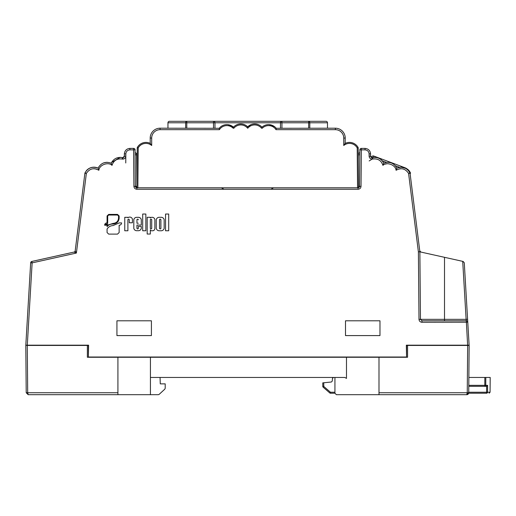 <?xml version="1.0" encoding="UTF-8"?>
<svg xmlns="http://www.w3.org/2000/svg" width="516" height="516" viewBox="0 0 516 516"><rect width="100%" height="100%" fill="white"/><g stroke="black" fill="none" stroke-linecap="round" stroke-linejoin="round"><path stroke-width="0.77" d="M200.918 121.305L294.513 121.305M129.284 222.77L129.258 219.861A0.69 0.69 -0 0 0 128.574 219.171A0.69 0.69 -0 0 0 127.884 219.855L127.904 230.768L124.756 230.768L124.756 217.32L127.904 217.32L127.904 217.758A2.812 2.812 -0 0 1 132.431 219.107L132.431 222.77L129.284 222.77L129.258 219.861A0.69 0.69 -0 0 0 128.574 219.165A0.69 0.69 -0 0 0 127.884 219.855M138.333 219.861A0.69 0.69 -0 0 0 137.649 219.171A0.69 0.69 -0 0 0 136.959 219.861A0.69 0.69 -0 0 1 137.649 219.165A0.69 0.69 -0 0 1 138.333 219.855L138.333 219.855M133.812 228.272A2.909 2.909 -0 0 0 136.682 230.704L138.411 230.704A2.909 2.909 -0 0 0 141.294 228.272L141.294 228.278A2.909 2.909 -0 0 1 138.411 230.704L136.682 230.704A2.909 2.909 -0 0 1 133.812 228.278L133.812 219.745A2.909 2.909 -0 0 1 136.682 217.32L138.411 217.32A2.909 2.909 -0 0 0 138.411 217.32A2.909 2.909 -0 0 1 141.294 219.745L141.294 225.06L136.959 225.06L141.294 225.06M151.717 219.861A0.69 0.69 -0 0 0 151.027 219.171A0.69 0.69 -0 0 0 150.337 219.861L150.337 228.24A0.69 0.69 -0 0 0 151.027 228.93A0.69 0.69 -0 0 0 151.717 228.24L151.717 219.855A0.69 0.69 -0 0 0 151.027 219.165A0.69 0.69 -0 0 0 150.337 219.855M150.337 217.3L147.183 217.3L147.183 234.032L150.337 234.032L150.337 229.904A1.451 1.451 -0 0 0 151.717 230.768L152.833 230.768A2.303 2.303 -0 0 0 154.864 228.388L154.864 219.403A2.877 2.877 -0 0 0 150.337 217.887L150.337 217.307L150.337 217.887M164.165 228.343L164.165 219.726A3.038 3.038 -0 0 0 161.153 217.3L159.257 217.3A3.038 3.038 -0 0 0 156.245 219.726L156.245 228.343A3.038 3.038 -0 0 0 159.257 230.768L161.153 230.768A3.038 3.038 -0 0 0 164.165 228.343L164.165 228.343A3.038 3.038 -0 0 1 161.153 230.768L159.257 230.768A3.038 3.038 -0 0 1 156.245 228.343L156.245 228.343M160.895 219.861A0.69 0.69 -0 0 0 160.205 219.171A0.69 0.69 -0 0 0 159.515 219.861L159.515 228.24A0.69 0.69 -0 0 0 160.205 228.93A0.69 0.69 -0 0 0 160.895 228.24L160.895 219.855A0.69 0.69 -0 0 0 160.205 219.165A0.69 0.69 -0 0 0 159.515 219.855L159.515 228.24M120.183 157.335L111.488 162.546L111.185 163.172C113.643 158.638 117.416 156.787 122.511 157.619L120.183 157.335L122.86 157.657L124.337 156.193L124.356 153.871L124.337 156.193A1.477 1.477 0 0 1 122.86 157.657L122.86 159.121C124.633 158.941 125.614 157.96 125.814 156.193L124.337 156.193L122.86 157.657A1.477 1.477 0 0 0 124.337 156.193M122.86 159.121L122.163 159.038C117.048 158.373 113.662 160.476 112.004 165.359L111.185 163.172C105.464 161.244 101.084 162.882 98.046 168.1L97.788 167.984M107.044 162.263L103.335 162.992M88.081 169.1A9.849 9.849 0 0 0 86.495 170.557L85.017 172.802C88.101 167.745 92.448 166.178 98.046 168.1L98.872 170.28C93.738 167.513 89.565 168.564 86.353 173.428L85.017 172.802A1.477 1.477 0 0 0 84.882 173.253L75.188 250.821L84.882 173.253L86.353 173.428L76.394 253.046L74.046 252.066L31.818 261.451A1.477 1.477 0 0 0 30.663 262.805L27.342 319.269M369.166 160.947L371.662 159.392M374.822 157.335L372.081 157.657L370.598 156.193L370.578 153.871C370.211 150.569 368.366 148.743 365.057 148.395C368.366 148.743 370.211 150.569 370.578 153.871C370.211 150.569 368.366 148.743 365.057 148.395C368.366 148.743 370.211 150.569 370.578 153.871L369.101 153.871C368.83 151.452 367.482 150.111 365.057 149.859L361.342 149.859L361.026 186.34L359.549 186.34A1.477 1.477 0 0 1 359.11 187.379L357.562 187.805L357.214 147.918L358.078 147.434A0.987 0.987 0 0 1 358.201 147.905L358.549 187.721L359.11 187.379L358.543 187.727M385.381 164.114L385.871 163.978M386.232 163.894L386.69 163.817M401.029 167.19L405.705 168.371L401.029 167.19L396.888 168.1L396.069 170.28C395.746 164.959 386.671 161.553 382.93 165.359C381.272 160.476 377.886 158.373 372.778 159.038L372.429 157.619C377.518 156.787 381.298 158.638 383.756 163.172L382.93 165.359L383.756 163.172L382.124 160.644M399.777 168.751L401.029 168.655M432.685 254.691L422.34 252.389L432.685 254.691M150.427 394.695L150.427 377.454L344.811 377.454L346.481 378.383L346.481 357.259L87.372 357.259L87.372 345.436L27.277 345.436L27.69 392.74L28.18 394.695L26.213 392.74L28.18 394.695L158.031 394.695L150.427 394.695L150.427 357.259L407.563 357.259L407.563 345.436L406.576 345.436L406.576 357.259L406.331 345.191L469.121 345.178L467.599 319.269L466.122 319.34L462.71 261.36L420.895 252.066L419.747 250.808L410.704 178.439M487.601 385.342L486.633 386.303L484.801 386.323A0.987 0.955 90 0 0 485.756 385.342L484.801 385.342L484.853 377.454L485.808 377.454L485.756 385.342L487.601 385.342L487.555 392.244A0.987 0.968 90 0 1 486.588 393.218L468.663 393.218A1.967 1.967 0 0 1 466.754 394.695L468.728 392.74L466.754 394.695L336.406 394.695L334.929 393.218L334.929 377.454L344.811 377.454L333.471 377.454L332.491 378.357L332.246 381.118L331.362 382.008L323.751 382.769L323.777 386.439L322.797 386.439L322.764 382.872L323.751 382.769M233.567 127.252L228.078 124.698M250.911 124.698L247.712 126.826A9.849 9.849 0 0 1 261.954 127.175A9.849 9.849 0 0 1 276.228 128.284L335.368 128.2A9.849 9.849 0 0 1 345.223 138.049L345.139 143.416A9.849 9.849 0 0 1 358.078 147.434A9.849 9.849 0 0 0 345.139 143.416L343.746 145.499L343.746 138.049A8.372 8.372 0 0 0 335.368 129.677L276.021 129.677L276.228 128.284A9.849 9.849 0 0 0 261.954 127.175L261.902 128.2L262.302 128.2L261.541 128.2A8.869 8.869 0 0 0 247.803 128.2L247.628 128.2A8.869 8.869 0 0 0 233.89 128.2L233.129 128.2A8.869 8.869 0 0 0 219.41 129.677L160.057 129.677A8.372 8.372 0 0 0 151.685 138.049L151.685 145.499L150.208 143.377L150.208 138.049A9.849 9.849 0 0 1 160.057 128.2L219.203 128.284A9.849 9.849 0 0 1 233.477 127.175A9.849 9.849 0 0 1 247.712 126.826A9.849 9.849 0 0 1 261.954 127.175M274.731 126.794L269.333 124.653M383.756 163.172C389.477 161.244 393.85 162.882 396.888 168.1L397.152 167.984M378.996 357.259L378.996 394.695L391.309 394.695M417.96 394.695L434.162 394.695M454.854 394.695L466.754 394.695L467.244 392.74L467.664 345.436L407.563 345.436M117.919 357.259L117.919 394.695M160.057 377.454L160.276 383.859L165.204 383.859L165.204 387.922A1.967 1.967 0 0 1 164.572 389.367L159.367 394.172A1.967 1.967 0 0 1 158.031 394.695M165.204 383.859L165.204 387.922M164.572 389.367L159.367 394.172M25.813 345.178L30.663 262.805A1.477 1.477 0 0 1 31.818 261.451L32.134 262.883L27.296 345.191L25.813 345.178L88.604 345.191L88.359 357.259L88.359 345.436L87.372 345.436M137.353 147.434L138.217 147.918L137.23 147.905A0.987 0.987 0 0 1 137.353 147.434A9.849 9.849 0 0 1 150.291 143.416A9.849 9.849 0 0 0 137.353 147.434M151.685 145.499A8.869 8.869 0 0 0 138.217 147.918L137.856 187.424A1.477 1.477 0 0 1 136.869 187.805L137.23 147.905M358.246 153.323L358.368 153.323A1.477 1.477 0 0 0 359.852 151.859A1.477 1.477 0 0 1 358.368 153.323L358.259 154.787M137.166 154.787L136.592 154.787L136.566 153.323L137.179 153.323M358.536 186.34L359.549 186.34L359.11 187.379L359.549 186.34L359.865 149.859A1.477 1.477 0 0 1 361.342 148.395L365.057 148.395L365.057 149.859M418.992 319.34L418.399 251.931L408.588 173.428L410.052 173.253L419.876 251.84L420.469 319.34L466.122 319.34L466.296 320.804L421.946 320.804L420.469 319.34L421.946 320.804L420.469 319.34L418.992 319.34C419.192 321.113 420.172 322.087 421.946 322.274L421.946 320.804M379.976 335.587L345.494 335.587L345.494 320.804L379.976 320.804L379.976 335.587M151.414 335.587L116.932 335.587L116.932 320.804L151.414 320.804L151.414 335.587M145.847 230.768L142.693 230.768L142.693 214.037L145.847 214.037L145.847 230.768L142.693 230.768M168.7 230.768L165.546 230.768L165.546 214.037L168.7 214.037L168.7 230.768L165.546 230.768M88.604 357.014L406.331 357.014M408.588 173.428C405.37 168.564 401.196 167.513 396.069 170.28L396.888 168.1C402.493 166.178 406.834 167.745 409.923 172.802A9.849 9.849 0 0 0 409.156 171.467L409.156 171.467A9.849 9.849 0 0 1 409.923 172.802A1.477 1.477 0 0 1 410.052 173.253A1.477 1.477 0 0 0 409.923 172.802L408.588 173.428M111.185 163.172L112.004 165.359C108.263 161.553 99.188 164.959 98.872 170.28M154.864 228.485A2.303 2.303 -0 0 0 154.864 228.478L154.864 228.485A2.303 2.303 -0 0 1 152.833 230.768L151.717 230.768A1.451 1.451 -0 0 1 150.337 229.904M107.07 229.052L107.07 232.542L108.708 234.116L117.513 234.116L119.151 232.542L119.151 225.286C120.628 225.131 121.447 224.35 121.602 222.925L119.151 222.925L113.107 225.556C110.385 225.731 108.373 226.892 107.07 229.052L107.07 232.542L108.708 234.109L117.513 234.109L119.151 232.542L119.151 225.279C120.628 225.131 121.447 224.344 121.602 222.925M107.07 215.978L107.07 222.847C105.593 222.996 104.774 223.776 104.613 225.202L107.07 225.202L107.07 226.647C108.515 224.815 110.527 223.938 113.107 224.028C116.732 223.641 118.745 221.712 119.151 218.236L119.151 215.978L117.513 214.404L108.708 214.404L107.07 215.978L107.07 222.847M444.018 257.207L444.508 257.316L444.508 320.804M462.71 261.36L463.123 261.451L462.71 261.36M374.842 157.335A9.849 9.849 0 0 1 382.304 160.85L382.453 161.037M382.304 160.85L383.111 161.966M375.551 157.367L376.899 157.574M88.171 169.035A9.849 9.849 0 0 1 97.06 167.706M91.745 167.429L90.577 167.771M91.674 167.448L90.1 167.958M90.055 167.977L89.668 168.151M26.587 332.052L30.663 262.805L26.587 332.052L30.663 262.805L26.587 332.052L30.663 262.805L26.587 332.052L30.663 262.805L26.587 332.052L30.663 262.805L26.587 332.052L30.663 262.805L32.134 262.883L76.394 253.046L75.188 250.808A1.477 1.477 0 0 1 74.046 252.066A1.477 1.477 0 0 0 75.188 250.808L75.188 250.808A1.477 1.477 0 0 1 74.046 252.066A1.477 1.477 -102.5 0 0 75.188 250.808M358.072 187.805L358.072 189.269L136.869 189.269C135.095 189.088 134.115 188.108 133.915 186.34L133.592 149.859L129.877 149.859L129.877 148.395C126.568 148.743 124.73 150.569 124.356 153.871C124.73 150.569 126.568 148.743 129.877 148.395C126.568 148.743 124.73 150.569 124.356 153.871C124.73 150.569 126.568 148.743 129.877 148.395L133.592 148.395A1.477 1.477 0 0 1 135.069 149.859L135.392 186.34A1.477 1.477 0 0 0 136.869 187.805L135.392 186.34L136.882 186.34L136.592 154.787L135.115 154.787M464.271 262.709A1.477 1.477 0 0 1 464.277 262.805L467.599 319.269M418.399 251.931L419.856 251.64M463.22 261.477A1.477 1.477 0 0 0 463.123 261.451L464.277 262.805M467.773 322.197A1.477 1.477 0 0 0 466.296 320.804A1.477 1.477 0 0 1 467.773 322.197L421.946 322.274M372.081 157.657A1.477 1.477 0 0 1 370.598 156.193L369.121 156.193C369.321 157.96 370.307 158.941 372.081 159.121L372.081 157.657L372.429 157.619M136.566 153.323A1.477 1.477 0 0 1 135.089 151.859A1.477 1.477 0 0 0 136.566 153.323M419.747 250.808A1.477 1.477 0 0 0 420.895 252.066A1.477 1.477 0 0 1 419.747 250.808M374.506 157.341L375.622 157.374M376.422 157.477L376.848 157.561M378.434 158.051L378.976 158.283M154.864 228.388L154.864 219.403M150.337 234.032L147.183 234.032M136.959 225.06L136.959 228.24A0.69 0.69 -0 0 0 137.649 228.93A0.69 0.69 -0 0 0 138.333 228.24L138.333 226.434L141.294 226.434L141.294 228.272M136.959 223.222L136.959 219.855L136.959 223.222L138.333 223.222M104.613 225.202L107.07 225.202M107.07 226.647C108.515 224.808 110.527 223.931 113.107 224.021L113.107 224.028M113.107 224.021C116.732 223.634 118.745 221.706 119.151 218.236L119.151 218.236M118.538 218.184L118.538 215.978L117.513 215.024L108.708 215.024L107.683 215.978L107.683 223.454L105.348 224.589L107.683 224.589L107.683 225.099L113.127 223.409C116.448 223.054 118.254 221.293 118.538 218.139L118.538 218.184M107.683 224.589L107.683 225.099M118.538 215.978L117.513 215.017L108.708 215.017L107.683 215.978L107.683 223.454L105.348 224.589M127.904 217.32L127.904 217.758M124.756 230.768L127.904 230.768M129.284 222.764L132.431 222.764M136.869 189.269L136.869 187.805L357.562 187.805M247.628 128.2L247.37 126.504M233.89 128.2L233.529 128.2L233.477 127.175A9.849 9.849 0 0 1 247.712 126.826M233.477 127.175A9.849 9.849 0 0 0 219.203 128.284L219.41 129.677M371.662 157.599L371.662 157.386A1.477 1.477 0 0 1 373.661 156.006L405.163 167.816L407.556 169.209L407.343 169.48M404.879 167.971L400.261 165.978M373.3 157.445L371.662 157.386A1.477 1.477 0 0 1 373.661 156.006L373.139 157.47M407.556 169.209A9.849 9.849 0 0 1 410.581 173.234A9.849 9.849 0 0 0 407.556 169.209M466.296 320.804L467.644 345.436L469.141 345.436L468.728 392.74L469.141 345.436M117.919 392.74L26.213 392.74L25.8 345.436L27.296 345.191M307.613 121.305L326.002 121.305A1.477 1.471 90 0 1 327.473 122.782L186.792 122.782L186.792 121.305L169.429 121.305L213.495 121.305L187.818 121.305M326.002 121.305L308.639 121.305L326.002 121.305A1.477 1.477 0 0 1 327.479 122.782L327.473 128.2L327.479 122.782M281.936 128.2L281.936 121.305L308.639 121.305A1.477 1.142 90 0 1 309.787 122.782L309.787 128.2M468.663 393.218A1.967 1.967 0 0 1 466.754 394.695A1.967 1.967 0 0 0 468.728 392.74L378.996 392.74M486.44 386.323L468.78 386.323M484.853 377.454L468.857 377.454M468.728 392.244L490.071 392.244L490.2 377.454L485.808 377.454L485.795 379.428M334.929 393.218L330.472 393.218A0.987 0.987 0 0 1 329.827 392.979L323.132 387.174A0.987 0.987 0 0 1 322.797 386.439M476.378 393.218L475.52 393.218M330.472 393.218L330.472 392.244L323.777 386.439L323.132 387.174M334.929 392.244L330.472 392.244L329.827 392.979M122.163 159.038L122.511 157.619M373.216 158.947L374.068 158.831M358.304 159.586L358.343 154.787L359.826 154.787M133.915 186.34L135.392 186.34L136.869 187.805L136.869 186.34M358.072 189.269C359.839 189.088 360.826 188.108 361.026 186.34M372.081 159.121L372.778 159.038M369.121 156.193L369.101 153.871M129.877 149.859C127.458 150.111 126.11 151.452 125.833 153.871L125.756 162.972M93.906 168.655L96.466 169.055M359.852 151.859A1.477 1.477 0 0 1 358.368 153.323M359.865 149.859L361.342 149.859L361.342 148.395M133.592 148.395L133.592 149.859L135.069 149.859M125.833 153.871L124.356 153.871M420.243 251.737A1.477 1.477 102.5 0 0 420.895 252.066M358.201 147.905L357.214 147.918A8.869 8.869 0 0 0 343.746 145.499M276.021 129.677A8.869 8.869 0 0 0 262.302 128.2M399.571 167.3L395.398 165.733M386.432 162.372L382.266 160.811M467.502 394.547L466.754 394.695A1.967 1.967 0 0 0 468.728 392.74M151.685 141.152L151.685 138.049L150.208 138.049A9.849 9.849 0 0 1 160.057 128.2L160.057 129.677M335.368 129.677L335.368 128.2A9.849 9.849 0 0 1 345.223 138.049L343.746 138.049M308.639 121.305L308.639 128.2M186.792 128.2L186.792 122.782L185.644 122.782L185.644 128.2M186.792 121.305A1.477 1.142 -90 0 0 185.644 122.782L167.958 122.782L167.958 128.2L167.952 122.782A1.477 1.471 -90 0 1 169.429 121.305A1.477 1.477 0 0 0 167.952 122.782L167.952 128.2M214.972 128.2L214.972 122.782A1.477 1.477 0 0 0 213.495 121.305L213.495 128.2M486.588 393.218L486.633 386.303M468.792 385.342L484.801 385.342L484.801 386.323M487.568 390.27L487.588 387.316M485.762 384.162L485.769 383.375M98.195 168.171L97.169 167.745M406.292 168.364L405.505 167.964M281.936 121.305A1.477 1.477 0 0 0 280.459 122.782L280.459 128.2M169.429 121.305A1.477 1.477 0 0 0 167.952 122.782M271.39 189.037L273.519 187.805M223.551 189.037L221.416 187.805M490.071 392.244L489.084 393.218"/></g></svg>
